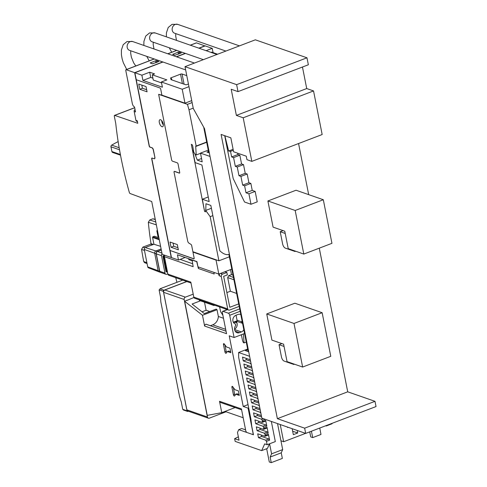 <?xml version="1.0" encoding="UTF-8"?>
<svg xmlns="http://www.w3.org/2000/svg" width="487" height="487" viewBox="0 0 487 487"><rect width="100%" height="100%" fill="white"/><g stroke="black" fill="none" stroke-linecap="round" stroke-linejoin="round"><path stroke-width="0.73" d="M186.734 281.523L163.985 290.209A0.937 0.785 109.2 0 0 163.376 291.378L159.091 289.887L160.54 297.21A240.414 108.278 69.1 0 0 160.838 301.94L179.587 396.631A209.946 94.557 69.1 0 0 181.255 401.836L182.704 409.159A1.126 0.505 69.1 0 0 182.747 409.336L187.026 410.827A0.937 0.785 109.2 0 0 187.982 411.399L188.42 411.235M186.862 281.571L164.819 289.984A1.875 1.564 109.2 0 0 163.602 292.322L186.874 409.853A1.875 1.564 109.2 0 0 187.824 411.028L208.381 418.187A1.875 1.564 -70.8 0 1 207.432 417.012L184.159 299.481A1.875 1.564 -70.8 0 1 185.377 297.143L193.205 294.154M187.026 410.827L163.376 291.378M187.501 411.412L183.489 410.017L182.747 409.336M163.985 290.209L159.961 288.809L182.71 280.122M159.249 290.215L160.107 288.761M226.059 411.783L209.337 418.163A1.875 1.564 -70.8 0 1 208.381 418.187M193.923 297.502L186.99 300.4M200.48 300.82L192.091 304.022L204.333 313.616L216.21 309.081L217.019 309.714L202.482 315.259L184.658 301.289L207.243 415.368L221.768 412.666L235.13 407.564M243.177 417.743L225.024 411.424M184.658 301.289L186.941 300.169M204.516 302.226L206.104 310.262L202.038 311.814M209.775 311.54L206.104 310.262M221.768 412.666L219.509 401.282L241.43 408.916L245.698 430.447A1.875 0.846 69.1 0 0 247.012 432.535L252.376 434.398A1.875 0.846 69.1 0 0 252.698 434.404A1.875 0.846 69.1 0 0 253.003 432.992L248.084 408.143L243.214 406.45L229.225 335.823L234.101 337.521L229.694 315.29A1.875 0.846 69.1 0 0 228.379 313.208L223.016 311.339A1.875 0.846 69.1 0 0 222.693 311.333A1.875 0.846 69.1 0 0 222.389 312.745L226.54 333.692L204.619 326.059L202.482 315.259M241.613 409.823L220.459 402.457A1.875 1.564 -70.8 0 1 219.509 401.282M223.484 318.261L218.359 316.477L217.019 309.714M236.974 322.96L234.953 322.254M204.619 326.059A1.863 1.558 -70.8 0 1 205.958 324.208L206.19 324.287M210.384 325.706L212.709 324.817A8.431 7.043 109.2 0 0 218.359 316.477M234.996 389.71L238.411 390.897L239.306 395.426L235.811 394.233L234.643 395.913A1.248 0.566 69.1 0 1 234.49 396.053A1.248 0.566 69.1 0 1 233.395 394.671L231.946 387.348A1.218 0.548 69.1 0 1 232.135 386.374A1.218 0.548 69.1 0 1 232.847 386.848L234.771 389.466A2.721 1.224 -110.9 0 0 234.996 389.71M226.54 346.981L229.949 348.175L230.844 352.704L227.35 351.511L226.181 353.191A1.248 0.566 69.1 0 1 226.029 353.325A1.248 0.566 69.1 0 1 224.939 351.949L223.484 344.619A1.218 0.548 69.1 0 1 223.673 343.652A1.218 0.548 69.1 0 1 224.385 344.126L226.309 346.744A2.721 1.224 -110.9 0 0 226.54 346.981M248.023 404.612L243.214 406.45M243.403 333.972L244.078 342.885L243.397 342.647L242.569 340.736L241.382 334.746M244.078 342.885L246.258 342.051M236.323 321.737A4.687 3.914 -70.8 0 1 234.582 329.151M243.817 329.742A4.687 3.914 -70.8 0 1 241.388 331.927L239.434 332.67A4.687 3.914 -70.8 0 1 237.029 332.737A4.687 3.914 -70.8 0 1 235.769 325.407L235.507 324.08L235.105 323.94M235.507 324.08A4.687 3.914 -70.8 0 1 235.306 324.019A4.687 3.914 -70.8 0 1 232.859 319.703A4.687 3.914 -70.8 0 1 235.982 315.235L237.936 314.486A4.687 3.914 -70.8 0 1 240.341 314.425A4.687 3.914 -70.8 0 1 240.828 314.639M242.094 321.024A4.687 3.914 -70.8 0 1 241.601 321.755L241.862 323.082L237.078 321.414M237.017 320.154L241.601 321.755M231.946 387.348L232.932 386.97M233.322 387.494L234.649 394.19A1.248 0.566 -110.9 0 0 235.118 395.237M233.395 394.671L234.649 394.19M237.005 393.819L239.111 394.446M235.897 394.239L237.145 393.764M223.484 344.619L224.477 344.242M224.86 344.772L226.187 351.468A1.248 0.566 -110.9 0 0 226.656 352.515M224.939 351.949L226.187 351.468M228.543 351.097L230.655 351.724M227.435 351.517L228.689 351.042M248.68 407.917L248.084 408.143M244.565 333.528L234.101 337.521M241.862 323.082A4.687 3.914 -70.8 0 1 242.063 323.143A4.687 3.914 -70.8 0 1 242.556 323.356M209.331 152.894L206.957 152.066L208.521 151.469L203.712 127.192M305.69 433.406L261.854 418.138L204.534 128.665L193.29 108.516L185.005 66.664L236.633 84.647L238.015 91.623L231.197 89.249L236.378 115.401L243.196 117.781L251.828 161.374L246.958 159.675L246.264 156.187L233.602 151.78L230.838 137.827L221.098 134.436L277.377 418.674L304.655 428.17L305.69 433.406L376.037 406.554L374.996 401.325L304.655 428.17M238.015 91.623L308.362 64.771L306.98 57.801L255.346 39.818L185.005 66.664M210.037 156.443L200.474 153.113L208.259 150.142M200.474 153.113L202.202 161.836L197.332 160.138L201.545 158.531M197.332 160.138L194.8 153.673M193.467 150.678L192.682 150.404L193.363 150.142M192.682 150.404L195.098 162.609L201.916 164.983L209.167 201.6L202.349 199.226L208.253 196.973M202.349 199.226L204.601 211.474L205.575 211.815L205.788 210.049M205.782 210.262L205.964 203.73L210.834 205.429L219.807 250.768A24.362 10.97 69.1 0 0 229.225 254.299L229.395 254.232A24.362 10.97 69.1 0 1 229.225 254.299M208.765 152.693L208.521 151.469M306.98 57.801L236.633 84.647M251.828 161.374L322.169 134.528L313.537 90.929L306.719 88.555L236.378 115.401M306.719 88.555L302.457 67.029M313.537 90.929L243.196 117.781M224.848 135.739L228.653 151.019L230.528 151.347L231.635 156.93L233.583 157.605L235.312 166.329L237.26 167.004L238.983 175.722L240.931 176.404L242.66 185.121L244.608 185.803L245.99 192.773L248.912 193.796L250.982 204.254L244.541 202.014L233.2 178.583L224.708 135.69M233.115 149.314L228.653 151.019M233.303 150.288L230.528 151.347M237.619 153.18L237.887 154.543L231.635 156.93M237.887 154.543L239.835 155.219L233.583 157.605M239.835 155.219L241.564 163.942L235.312 166.329M241.564 163.942L243.512 164.618L237.26 167.004M243.512 164.618L245.235 173.335L238.983 175.722M245.235 173.335L247.183 174.017L240.931 176.404M247.183 174.017L248.912 182.735L242.66 185.121M248.912 182.735L250.86 183.416L244.608 185.803M250.86 183.416L252.242 190.387L245.99 192.773M252.242 190.387L255.164 191.409L248.912 193.796M255.164 191.409L257.233 201.868L250.982 204.254M374.996 401.325L347.724 391.822L277.377 418.674M347.724 391.822L319.277 248.163M308.679 194.636L298.561 143.537M266.73 313.951L294.866 303.212L322.144 312.715L330.776 356.307L302.64 367.046L287.05 361.622L283.598 344.181L271.91 340.109L266.73 313.951L294.008 323.453L302.64 367.046M267.899 200.973L296.035 190.234L323.313 199.737L331.945 243.33L303.809 254.068L288.219 248.638L284.767 231.203L273.079 227.131L267.899 200.973L295.177 210.475L303.809 254.068M283.087 230.619L280.202 231.715L285.218 233.462M295.664 251.231L295 251.481L285.26 248.09A3.75 1.686 69.1 0 1 282.618 243.926L280.202 231.715M294.897 250.963L295 251.481M323.313 199.737L295.177 210.475M281.918 343.597L279.033 344.699L284.049 346.446M294.495 364.209L293.831 364.465L284.091 361.068A3.75 1.686 69.1 0 1 281.449 356.904L279.033 344.699M293.728 363.947L293.831 364.465M322.144 312.715L294.008 323.453M248.711 351.784L245.363 350.616L247.767 349.696M247.639 349.039L238.612 352.485L249.612 356.314M305.574 433.363L283.647 441.733L280.938 440.79M283.647 441.733L280.244 424.542M245.582 429.857L241.71 428.511L238.74 429.644L246.933 432.499M252.455 434.422L253.453 434.769L251.718 426.015L250.933 419.277L238.673 357.373L238.612 352.485M238.356 436.857A192.085 60.802 -11.2 0 0 234.637 438.69L239.02 440.211L237.486 432.456L238.74 429.644M297.216 430.453L297.721 432.986L293.344 434.66L292.163 428.694M297.721 432.986L292.663 431.226M288.103 427.282L287.549 427.489L287.464 427.056M319.758 428.036L320.976 434.453L312.721 437.6L311.406 431.226M309.726 431.866L310.773 436.924L312.721 437.6M277.535 423.599L282.685 449.604L281.236 452.831L282.344 458.413L271.241 462.65L269.293 461.974L266.669 448.71M281.236 452.831L270.139 457.068L271.241 462.65M282.685 449.604L271.588 453.841L270.139 457.068M269.591 443.785L271.588 453.841M271.332 421.438L275.325 441.593L267.126 444.728L264.691 443.876L261.671 450.621L267.448 448.417L269.506 443.815M251.255 364.617L250.519 363.454L243.275 360.928L242.514 357.087L249.758 359.607L250.105 358.822M234.637 438.69L235.172 441.392L261.671 450.621M267.126 444.728L266.456 441.362L265.713 440.181L258.469 437.655L257.708 433.807L264.946 436.334L265.08 434.386L264.331 433.205L257.087 430.685L256.326 426.837L263.57 429.357L263.698 427.409L262.95 426.228L255.705 423.708L254.945 419.861L262.189 422.381L262.316 420.433L261.568 419.252L254.324 416.732L253.563 412.885L260.807 415.405L261.154 414.626M260.922 413.439L260.186 412.276L252.948 409.756L252.181 405.908L259.425 408.429L259.778 407.649M259.541 406.462L258.804 405.306L251.566 402.779L250.805 398.932L258.043 401.458L258.396 400.673M258.159 399.492L257.422 398.329L250.184 395.809L249.423 391.962L256.661 394.482L257.014 393.697M256.777 392.516L256.04 391.353L248.802 388.833L248.041 384.986L255.279 387.506L255.632 386.721M255.395 385.54L254.664 384.377L247.42 381.857L246.659 378.009L253.897 380.53L254.251 379.75M254.019 378.563L253.283 377.401L246.038 374.88L245.278 371.033L252.522 373.553L252.869 372.774M252.637 371.587L251.901 370.43L244.657 367.904L243.896 364.057L251.14 366.583L251.487 365.798M251.609 366.401L251.14 366.583M247.506 365.317L247.786 366.711L244.657 367.904M252.369 370.248L251.901 370.43M247.786 366.711L251.956 368.166M252.99 373.377L252.522 373.553M248.887 372.293L249.167 373.687L246.038 374.88M253.751 377.224L253.283 377.401M249.167 373.687L253.337 375.142M254.372 380.353L253.897 380.53M250.269 379.27L250.549 380.664L247.42 381.857M255.133 384.2L254.664 384.377M250.549 380.664L254.719 382.118M255.754 387.329L255.279 387.506M251.651 386.24L251.925 387.64L248.802 388.833M256.515 391.171L256.04 391.353M251.925 387.64L256.101 389.089M257.13 394.3L256.661 394.482M253.033 393.216L253.307 394.61L250.184 395.809M257.897 398.147L257.422 398.329M253.307 394.61L257.483 396.065M258.512 401.276L258.043 401.458M254.415 400.192L254.689 401.586L251.566 402.779M259.273 405.123L258.804 405.306M254.689 401.586L258.865 403.041M259.894 408.252L259.425 408.429M255.797 407.169L256.071 408.563L252.948 409.756M260.655 412.099L260.186 412.276M256.071 408.563L260.247 410.017M261.276 415.228L260.807 415.405M257.179 414.145L257.453 415.539L254.324 416.732M263.236 418.619L261.568 419.252M257.453 415.539L261.622 416.994M262.542 421.584L265.671 420.391L265.312 421.188L262.189 422.381M258.554 421.115L258.834 422.515L255.705 423.708M258.834 422.515L266.072 425.035L262.95 426.228M263.924 428.56L267.053 427.367L266.693 428.164L263.57 429.357M259.936 428.091L260.216 429.491L257.087 430.685M260.216 429.491L267.454 432.012L264.331 433.205M265.305 435.536L268.434 434.343L268.075 435.141L264.946 436.334M261.318 435.068L261.598 436.462L258.469 437.655M261.598 436.462L268.836 438.988L265.713 440.181M250.227 359.424L249.758 359.607M246.13 358.341L246.404 359.735L243.275 360.928M250.988 363.272L250.519 363.454M246.404 359.735L250.574 361.19M268.836 438.988L269.585 440.169L266.456 441.362M268.434 434.343L269.585 440.169M267.454 432.012L268.203 433.193L265.08 434.386M267.053 427.367L268.203 433.193M266.072 425.035L266.821 426.216L263.698 427.409M265.671 420.391L266.821 426.216M265.245 419.319L262.316 420.433M326.448 425.48L326.223 425.979L332 423.775L332.225 423.276M326.223 425.979L325.657 425.784M248.145 351.584L228.902 254.409M163.218 123.905A3.75 1.686 69.1 0 1 162.609 126.73A3.75 1.686 69.1 0 1 159.322 122.547A3.75 1.686 69.1 0 1 159.931 119.723A3.75 1.686 69.1 0 1 163.218 123.905M163.334 124.885A3.75 1.686 69.1 0 1 161.824 121.592A3.75 1.686 69.1 0 1 161.708 120.618M136.226 79.606L149.302 145.85A1.126 0.505 -110.9 0 0 150.099 147.098L152.096 147.792A1.875 0.846 69.1 0 1 153.411 149.874L154.884 157.295A1.875 0.846 -110.9 0 1 154.574 158.707A1.875 0.846 -110.9 0 1 154.495 158.725M151.999 158.038A1.126 0.505 -110.9 0 0 151.877 158.847L170.024 250.476L193.759 258.859A1.126 0.505 -110.9 0 0 193.954 258.859A1.126 0.505 -110.9 0 0 194.136 258.013L192.962 252.083L216.051 260.125L218.815 274.078L197.965 266.815L196.931 261.586L177.445 254.798L178.486 260.028L171.467 257.586L170.085 250.61M194.027 258.816A1.126 0.505 69.1 0 1 193.917 258.798L170.243 250.549M193.406 251.913L193.077 251.797M205.49 210.159L210.165 216.66L218.907 260.795L192.895 251.736L191.689 245.631A1.163 0.524 -110.9 0 0 190.995 244.419L188.84 243.068A1.887 0.852 -110.9 0 1 187.696 241.077L173.969 171.747L174.529 171.339L179.478 173.062A1.126 0.505 -110.9 0 0 179.587 173.08M174.37 171.4L179.319 173.122A1.126 0.505 -110.9 0 0 179.514 173.122A1.126 0.505 -110.9 0 0 179.697 172.276L178.072 164.082A1.126 0.505 -110.9 0 0 177.28 162.835L172.331 161.112L171.722 160.412L158.64 94.32L162.068 95.209M171.04 247.256L170.006 242.027L177.311 244.571L178.352 249.801L171.04 247.256L173.701 246.245L177.938 247.719M139.763 89.273L138.722 84.038L146.033 86.583L147.068 91.818L139.763 89.273L142.417 88.257L146.654 89.73M135.069 109.624A1.498 1.254 109.2 0 0 134.168 111.468L135.526 111.937L134.564 107.073L133.17 105.837L132.421 104.054L125.792 70.572A1.157 0.517 -110.9 0 1 125.981 69.714A1.157 0.517 -110.9 0 1 126.17 69.714L134.649 72.666L149.15 145.905A1.126 0.505 -110.9 0 0 149.941 147.159L152.096 147.792M151.938 147.853A1.875 0.846 -110.9 0 1 153.259 149.935L154.878 157.289M134.168 111.468L135.928 120.356A1.498 1.254 109.2 0 0 136.683 121.3L137.431 121.555M154.726 157.344A1.875 0.846 -110.9 0 1 154.416 158.756A1.875 0.846 -110.9 0 1 154.093 158.75L152.096 158.056A1.126 0.505 -110.9 0 0 151.901 158.05A1.126 0.505 -110.9 0 0 151.725 158.914L171.247 257.507L162.774 254.555A1.126 0.505 -110.9 0 1 161.976 253.307L151.725 201.515L130.078 193.509A1.126 0.505 -110.9 0 1 129.335 192.438L129.128 191.714A224.817 101.253 -110.9 0 1 115.766 123.564L114.317 116.241A1.126 0.505 -110.9 0 1 114.5 115.395A1.126 0.505 -110.9 0 1 114.695 115.401L137.772 123.29L137.285 120.831L135.928 120.356M118.152 141.614A125.847 105.064 109.2 0 0 111.693 145.132A1.406 1.175 109.2 0 0 110.963 146.8L111.907 151.56A1.406 1.175 109.2 0 0 112.619 152.443L120.514 155.195M205.021 45.973L196.511 42.868A1.157 0.517 -110.9 0 0 196.328 42.868A1.157 0.517 -110.9 0 0 196.188 42.99M134.649 72.666L162.755 61.94M176.349 56.754L185.267 53.351M198.854 48.158L204.99 45.821M174.967 55.22L172.715 54.38L178.059 52.188L179.076 52.085L181.328 52.925L174.967 55.22M152.455 63.809L150.203 62.969L155.548 60.778L156.564 60.674L158.817 61.514L152.455 63.809M126.17 69.714L154.276 58.988M167.869 53.801L176.787 50.398M190.374 45.206L196.511 42.868M159.127 238.898L152.955 236.749L154.361 236.207L158.159 237.534L158.805 237.285M152.955 236.749A0.56 0.469 109.2 0 0 152.589 237.449L153.935 244.237L145.254 247.548A1.516 1.266 109.2 0 0 144.274 249.435L147.725 266.876A1.516 1.266 109.2 0 0 148.456 267.813L159.048 271.88A1.875 1.564 109.2 0 0 159.091 271.898L160.552 272.403A1.875 1.564 -70.8 0 1 159.602 271.229L156.15 253.794A1.875 1.564 -70.8 0 1 157.368 251.45L161.313 249.947M160.607 246.361L153.935 244.237M153.344 244.462L151.019 243.652A224.878 101.278 69.1 0 1 148.328 222.291L149.734 220.008L152.857 218.815L155.231 219.241M157.49 230.619L157.222 230.534A0.937 0.42 -110.9 0 0 157.07 230.534A0.937 0.42 -110.9 0 0 156.911 231.24L158.159 237.534M161.118 248.954L155.907 250.945A1.875 1.564 109.2 0 0 154.689 253.283L158.141 270.723A1.875 1.564 109.2 0 0 159.048 271.88M176.939 282.326A224.878 101.278 69.1 0 1 175.734 277.693M147.068 263.564L144.645 262.718L143.708 261.549A224.878 101.278 69.1 0 1 141.577 249.441L142.868 247.128L150.763 244.115L152.583 244.748M150.635 244.133L150.976 243.53M161.331 250.05L157.514 251.505A1.875 1.564 109.2 0 0 156.297 253.849L159.748 271.283A1.875 1.564 109.2 0 0 160.698 272.458L165.903 274.272A1.875 1.564 -70.8 0 1 164.959 273.097L161.507 255.663A1.875 1.564 -70.8 0 1 162.104 253.727M238.703 303.894L229.791 307.291L223.655 276.318L227.368 274.899L226.881 272.458L222.492 274.132A1.875 1.564 109.2 0 0 221.275 276.476L227.697 308.91A1.875 1.564 109.2 0 0 228.64 310.085A1.875 1.564 109.2 0 0 229.602 310.055L239.196 306.396M226.881 272.458L224.933 271.74M196.675 261.495L198.361 268.495L214.177 274.004L213.933 272.373M164.667 255.218A1.875 1.564 109.2 0 0 164.429 256.679L193.138 266.675L192.128 259.912M164.393 256.381L162.932 256.052L164.332 255.517L164.247 255.072M167.832 273.877L166.864 274.242A1.875 1.564 -70.8 0 1 165.903 274.272M164.429 256.679L167.881 274.114A1.875 1.564 109.2 0 0 168.825 275.289L191.001 283.014M228.64 310.085L194.739 298.275A1.875 1.564 -70.8 0 1 193.789 297.1L190.825 282.107L167.881 274.114M218.7 274.035L219.107 275.721L219.625 273.767M233.011 275.167L231.489 274.619L230.497 269.615M233.468 277.45L228.689 275.691L231.489 274.619M233.918 279.733L227.685 277.614L228.689 275.691M236.633 293.454L230.381 291.226L227.685 277.614M226.869 292.565L230.381 291.226M199.274 299.852L199.39 300.436L214 305.526L214.749 305.246M213.884 304.941L214 305.526M236.822 321.481A0.937 0.42 -110.9 0 0 236.986 321.481A0.937 0.42 -110.9 0 0 237.139 320.775L236.037 315.211M222.894 315.302L220.605 311.686L219.613 306.938M226.041 309.178L226.205 309.994M198.538 267.016L198.361 268.495M167.473 272.075L166.816 272.02L163.711 256.326M166.816 272.02L166.037 271.746L162.932 256.052M192.249 260.831L188.822 259.638L188.639 258.694M185.157 257.483L178.486 260.028M231.812 269.116L218.815 274.078M158.64 94.32L187.446 104.352L192.109 102.574M187.446 104.352L188.986 109.764L193.217 108.144M188.986 109.764L196.17 146.033L206.652 142.034M196.17 146.033L196.06 145.997A0.925 0.414 -110.9 0 0 195.902 145.99A0.925 0.414 -110.9 0 0 195.719 146.477L196.224 154.963L200.516 153.326M196.224 154.963L195.543 154.726L193.771 152.212L192.718 145.966A1.309 0.59 -110.9 0 0 191.793 144.505L191.306 144.341L204.601 211.474M205.983 210.329L211.395 208.266M210.165 216.66L212.856 215.631M218.907 260.795L229.377 256.801M173.08 243.098L173.701 246.245M141.796 85.109L142.417 88.257M216.496 259.955L216.051 260.125M134.869 72.746L141.881 75.187L149.698 72.204L154.568 73.902L152.224 74.797L166.84 79.886L161.367 81.974L182.217 89.237L184.975 103.183L161.891 95.142L160.716 89.212A1.126 0.505 -110.9 0 0 159.925 87.964L136.25 79.722L134.869 72.746L162.975 62.019M176.568 56.827L185.486 53.424M199.08 48.237L205.21 45.9L212.229 48.341L213.075 52.633M188.439 84.014L187.075 84.537A1.126 0.353 168.8 0 1 185.547 84.689L171.016 79.631A1.126 0.353 168.8 0 1 170.852 79.491A1.126 0.353 168.8 0 1 171.223 79.131A1.126 0.353 -11.2 0 0 171.594 78.772A1.126 0.353 -11.2 0 0 171.43 78.632L170.651 78.358A1.126 0.353 168.8 0 1 170.487 78.218A1.126 0.353 168.8 0 1 171.004 77.798L180.537 74.158A1.126 0.353 168.8 0 1 182.059 74.006L186.783 75.649M217.622 54.215L211.626 52.127L210.962 52.377M206.092 50.678L212.229 48.341M182.217 89.237L188.962 86.662M161.367 81.974L162.402 87.203L142.916 80.422L141.881 75.187M161.556 82.918L153.259 80.026L152.224 74.797M152.9 78.188L150.733 77.439L142.916 80.422M149.698 72.204L150.733 77.439M184.975 103.183L191.726 100.608M207.432 417.012L186.874 409.853M184.159 299.481L163.602 292.322M185.377 297.143L164.819 289.984M226.047 331.203L205.958 324.208M225.676 329.334L212.709 324.817M240.164 311.29L229.694 315.29M239.434 332.67L235.184 331.19M241.388 331.927L234.624 329.571M227.423 309.659L223.016 311.339M239.689 308.886L228.379 313.208M225.877 51.062L174.583 33.201A4.687 3.914 -70.8 0 1 172.234 30.273A4.687 3.914 -70.8 0 1 175.277 24.423A4.687 3.914 -70.8 0 1 177.682 24.356L172.051 24.35L168.222 27.491L166.42 32.848L166.359 36.842M203.371 59.657L152.09 41.797A4.687 3.914 -70.8 0 1 149.722 38.863A4.687 3.914 -70.8 0 1 152.766 33.013A4.687 3.914 -70.8 0 1 155.17 32.946L149.539 32.939L145.716 36.081L143.909 41.438L143.854 45.437M185.644 69.915L129.579 50.386A4.687 3.914 -70.8 0 1 127.21 47.452A4.687 3.914 -70.8 0 1 130.26 41.602A4.687 3.914 -70.8 0 1 132.659 41.535L127.028 41.535L123.205 44.67L121.397 50.033L121.421 54.879L122.158 58.97L123.363 62.823L126.705 69.44M120.386 154.513L111.907 151.56M119.516 149.777L110.963 146.8M119.157 147.731L111.693 145.132M114.695 115.401L134.698 107.761M173.153 54.587L173.055 54.1M178.455 54.173L178.059 52.188M179.417 53.801L179.076 52.085M150.647 63.176L150.55 62.689M155.943 62.762L155.548 60.778M156.905 62.397L156.564 60.674M159.304 239.787L152.589 237.449M156.345 224.848L148.328 222.291M155.304 219.594L152.857 218.815M155.767 221.932L149.734 220.008M157.563 230.996L156.911 231.24M157.368 251.45L145.254 247.548M159.602 271.229L147.725 266.876M156.15 253.794L144.274 249.435M143.708 261.549L146.891 262.657M141.577 249.441L144.475 250.452M144.828 247.81L142.868 247.128M157.514 251.505L161.928 253.045M180.153 259.388L192.694 263.759M220.489 273.438L222.492 274.132M161.507 255.663L156.297 253.849M159.748 271.283L164.959 273.097M192.134 260.076L196.699 261.665M193.789 297.1L227.697 308.91M221.275 276.476L219.107 275.721M233.328 322.23L237.139 320.775M195.719 146.477L206.701 142.283M182.059 74.006L184.074 84.178M180.537 74.158L182.406 83.594M171.004 77.798L171.15 78.535M171.223 79.131L171.345 79.746M226.035 331.16L206.086 324.208M235.811 394.233L237.059 393.758M227.35 351.511L228.604 351.036M253.331 434.161L252.698 434.404M227.246 309.598L222.693 311.333M169.269 47.781L171.722 52.255M175.77 33.609L175.697 36.081L176.501 40.372M239.47 45.875L177.682 24.356M146.757 56.37L149.217 60.851M130.753 50.794L130.68 53.266L131.387 57.223L133.675 62.872L135.794 65.97M153.259 42.205L153.192 44.676L153.989 48.968M194.453 63.06L132.659 41.535M216.965 54.465L155.17 32.946M114.5 115.395L134.686 107.688M125.981 69.714L154.178 58.951M167.772 53.765L176.69 50.362M190.283 45.175L196.328 42.868M233.644 322.759L236.986 321.481M171.594 78.772L171.82 79.911"/></g></svg>
